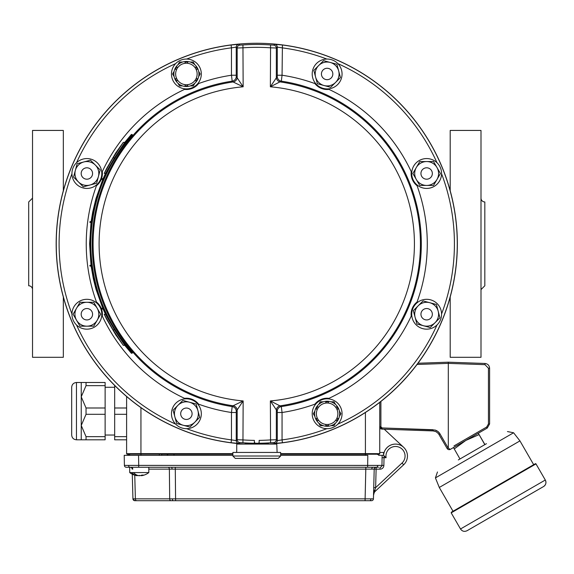 <?xml version="1.0" encoding="UTF-8"?>
<svg xmlns="http://www.w3.org/2000/svg" width="574" height="574" viewBox="0 0 574 574"><rect width="100%" height="100%" fill="white"/><g stroke="black" fill="none" stroke-linecap="round" stroke-linejoin="round"><path stroke-width="0.86" d="M124.752 142.374L131.389 134.46L132.407 134.782C105.128 166.022 91.237 202.385 90.742 243.864C91.237 285.343 105.128 321.705 132.407 352.953L131.389 353.268L124.752 345.354M91.015 222.375L89.601 243.864L91.015 265.36M91.108 266.071L93.375 278.864L95.987 289.217L102.796 308.338M103.105 309.056L105.487 314.315M132.056 134.46C104.619 165.979 90.685 202.443 90.269 243.864C90.764 285.479 104.69 321.942 132.056 353.268M123.302 345.354L124.816 345.354L114.463 329.835L105.559 314.315L104.238 314.315L106.606 319.13L115.797 334.886L123.302 345.354L113.064 329.835L104.238 314.315M90.441 266.071L91.646 266.071L91.553 265.36L89.881 265.36L89.975 266.071L90.441 266.071L90.348 265.36M102.344 309.056L103.643 309.056L103.334 308.338L101.569 308.338L101.878 309.056L102.344 309.056L102.036 308.338M105.487 173.413L103.105 178.672M102.796 179.389L95.987 198.518L92.708 212.071L91.108 221.657M102.344 178.672L103.643 178.672L103.334 179.389L101.569 179.389L101.878 178.672L102.344 178.672L102.036 179.389M123.302 142.374L124.816 142.374L114.463 157.893L105.559 173.413L104.238 173.413L106.606 168.598L115.797 152.842L123.302 142.374L113.064 157.893L104.238 173.413M90.441 221.657L91.646 221.657L91.553 222.375L89.881 222.375L89.975 221.657L90.441 221.657L90.348 222.375M114.463 157.893L113.064 157.893M114.463 329.835L113.064 329.835M460.506 528.984L451.193 512.855L451.365 512.202L535.334 463.727A0.481 0.481 60 0 1 535.987 463.9L545.3 480.029A4.779 4.779 60 0 1 543.549 486.551L467.028 530.735C464.38 531.94 462.199 531.359 460.506 528.984L545.3 480.029C546.505 482.684 545.924 484.858 543.549 486.551M535.334 463.727L535.987 463.9L451.193 512.855M453.022 511.247L439.289 487.462L519.951 440.897L533.677 464.682M458.332 459.925L486.458 443.688M484.922 444.57L478.3 433.234L484.808 444.642L459.982 458.97L453.482 447.562M479.032 434.64L465.83 440.43L454.221 448.968M403.651 447.311L384.25 429.216L433.09 430.923L382.047 429.137L379.744 428.584M417.965 363.249L448.308 362.187L484.987 363.464C487.8 363.823 489.335 365.416 489.6 368.243L489.6 423.949L487.211 428.089L450.375 449.349M453.984 445.919L486.652 427.049L488.445 423.949L488.445 368.243L484.987 364.662L448.308 363.378L448.308 362.187L448.308 448.136L450.26 449.413A2.389 2.389 90 0 1 447.117 448.481A2.389 2.389 90 0 0 450.26 449.413M482.433 429.488L486.652 427.049L487.211 428.089L489.6 423.949L488.445 423.949M448.107 447.878L447.117 448.481L438.464 433.643L436.075 431.691L433.09 430.923L433.09 429.725L382.047 427.946L435.02 430.026L437.682 431.296L439.591 433.212L448.107 447.878A1.191 1.191 -90 0 0 448.308 448.136M382.047 429.137L379.744 426.755L380.899 426.755L382.047 427.946L382.047 429.137M383.568 452.463L383.568 455.326A11.939 11.939 0 0 1 400.595 445.245A11.939 11.939 0 0 1 403.651 464.775A11.939 11.939 0 0 0 400.595 445.245A11.939 11.939 0 0 0 383.59 455.326L383.568 452.463L379.744 452.463M379.744 402.338L379.744 453.654L365.416 453.647L365.416 412.484M450.195 296.995L450.195 357.301L480.998 357.301L480.998 130.434L450.195 130.434L450.195 190.733M63.327 190.733L63.327 130.434L32.524 130.434L32.524 357.301L63.327 357.301L63.327 296.995M480.998 289.597L484.822 285.773L484.822 201.955A3.824 3.824 0 0 1 480.998 198.13M32.524 198.13L28.7 201.955L28.7 285.773A3.824 3.824 0 0 1 32.524 289.597M254.375 442.059L255.086 443.25A199.393 199.393 0 0 0 258.436 443.25L259.147 442.54L259.147 440.38A196.53 196.53 0 0 0 270.368 439.921L276.338 439.734L277.285 440.602L282.056 439.892L282.422 442.733L274.673 443.451L273.719 442.59L270.569 442.784L270.368 400.932L281.325 406.571L282.056 412.498L282.056 439.892A197.657 197.657 0 0 0 326.864 428.67M242.953 442.784L239.803 442.59L238.849 443.451L231.1 442.733L231.466 439.892L236.237 440.602L237.177 439.734L243.146 439.921A196.53 196.53 0 0 0 254.375 440.38L254.375 442.54L255.086 443.25A199.393 199.393 0 0 1 242.953 442.784L243.146 400.932L236.258 411.293L236.237 440.602A2.863 2.863 -132.4 0 0 238.849 443.451M231.1 442.733A200.52 200.52 0 0 1 231.1 44.994L231.466 47.836A197.657 197.657 0 0 0 186.658 59.057M326.864 59.057A197.657 197.657 0 0 0 282.056 47.836L277.285 47.133L276.338 47.994L270.368 47.807A196.53 196.53 0 0 0 243.146 47.807L237.177 47.994L236.237 47.133L231.466 47.836L231.466 75.23L236.237 75.23L236.258 76.435A4.779 4.771 -49.3 0 1 232.197 81.156L231.466 75.23A170.521 170.521 0 0 0 198.597 83.574C194.859 87.973 190.173 89.91 184.548 89.393A15.52 15.52 0 0 0 198.597 83.574M231.1 44.994L238.849 44.277L239.803 45.138L242.953 44.944A199.393 199.393 0 0 1 270.569 44.944L273.719 45.138L274.673 44.277L282.422 44.994A200.52 200.52 0 0 1 282.422 442.733M236.258 76.435L243.146 86.796L242.953 44.944M282.422 44.994L282.056 75.23L281.325 81.156L270.368 86.796L270.569 44.944M186.658 428.67A197.657 197.657 0 0 0 231.466 439.892L231.466 412.498L236.237 412.498M254.375 442.54A0.718 0.718 0 0 0 255.086 443.25M270.569 442.784A199.393 199.393 0 0 1 258.436 443.25A0.718 0.718 0 0 0 259.147 442.54M274.673 443.451A2.863 2.863 -47.6 0 0 277.285 440.602L277.264 411.293L270.368 400.932A157.656 157.656 0 0 0 414.421 243.864A157.656 157.656 0 0 0 270.368 86.796L277.264 76.435L277.285 47.133A2.863 2.863 -132.4 0 0 274.673 44.277M314.925 83.574C318.534 87.915 323.219 89.86 328.974 89.393A15.52 15.52 0 0 1 314.925 83.574A170.521 170.521 0 0 0 282.056 75.23L277.285 75.23M277.285 412.498L282.056 412.498A170.521 170.521 0 0 0 314.925 404.153A15.52 15.52 0 0 1 328.974 398.334C323.349 397.818 318.663 399.755 314.925 404.153M198.597 404.153A15.52 15.52 0 0 0 184.548 398.334C190.303 397.868 194.981 399.813 198.597 404.153A170.521 170.521 0 0 0 231.466 412.498L232.197 406.571L233.094 405.775A4.779 4.771 -130.8 0 1 237.177 410.496L237.177 439.734A2.863 2.863 -132.6 0 0 239.803 442.59M239.803 45.138A2.863 2.863 -47.4 0 0 237.177 47.994L237.177 77.232A4.779 4.771 -49.2 0 1 233.094 81.953L232.197 81.156A164.551 164.551 0 0 0 232.197 406.571A4.779 4.771 -130.7 0 1 236.258 411.293M184.548 398.334A170.521 170.521 0 0 1 102.287 316.08C102.803 310.455 100.866 305.77 96.468 302.032A170.521 170.521 0 0 1 96.468 185.696C100.816 182.087 102.753 177.402 102.287 171.648A170.521 170.521 0 0 1 184.548 89.393M102.287 316.08A15.52 15.52 0 0 0 96.468 302.032M96.468 185.696A15.52 15.52 0 0 0 102.287 171.648M243.146 86.796L233.094 81.953A163.626 163.626 0 0 0 233.094 405.775L243.146 400.932A157.656 157.656 0 0 1 99.101 243.864A157.656 157.656 0 0 1 243.146 86.796M273.719 442.59A2.863 2.863 -47.4 0 0 276.338 439.734L276.338 410.496A4.779 4.771 130.8 0 1 280.428 405.775A163.626 163.626 0 0 0 280.428 81.953A4.779 4.771 49.2 0 1 276.338 77.232L276.338 47.994A2.863 2.863 -132.6 0 0 273.719 45.138M277.264 411.293A4.779 4.771 130.7 0 1 281.325 406.571A164.551 164.551 0 0 0 281.325 81.156A4.779 4.771 49.3 0 1 277.264 76.435M328.974 89.393A170.521 170.521 0 0 1 411.235 171.648A15.52 15.52 0 0 0 417.054 185.696A170.521 170.521 0 0 1 417.054 302.032A15.52 15.52 0 0 0 411.235 316.08A170.521 170.521 0 0 1 328.974 398.334M411.235 171.648C410.711 177.273 412.656 181.958 417.054 185.696M417.054 302.032C412.706 305.641 410.769 310.326 411.235 316.08M190.424 409.721A5.697 5.697 0 0 1 190.424 417.779A5.697 5.697 0 0 1 182.36 417.779A5.697 5.697 0 0 1 182.36 409.721A5.697 5.697 0 0 1 190.424 409.721M90.907 177.524A5.697 5.697 0 0 1 82.85 177.524A5.697 5.697 0 0 1 82.85 169.466A5.697 5.697 0 0 1 90.907 169.466A5.697 5.697 0 0 1 90.907 177.524M92.579 314.229A5.697 5.697 0 0 1 86.875 319.933A5.697 5.697 0 0 1 81.178 314.229A5.697 5.697 0 0 1 86.875 308.532A5.697 5.697 0 0 1 92.579 314.229M323.097 78.007A5.697 5.697 0 0 1 323.097 69.949A5.697 5.697 0 0 1 331.162 69.949A5.697 5.697 0 0 1 331.162 78.007A5.697 5.697 0 0 1 323.097 78.007M422.615 310.204A5.697 5.697 0 0 1 430.672 310.204A5.697 5.697 0 0 1 430.672 318.261A5.697 5.697 0 0 1 422.615 318.261A5.697 5.697 0 0 1 422.615 310.204M420.943 173.499A5.697 5.697 0 0 1 426.647 167.795A5.697 5.697 0 0 1 432.344 173.499A5.697 5.697 0 0 1 426.647 179.196A5.697 5.697 0 0 1 420.943 173.499M269.134 444.082A200.599 200.599 0 0 0 457.263 237.672A200.599 200.599 0 0 0 256.757 43.265A200.599 200.599 0 0 0 56.259 237.672A200.599 200.599 0 0 0 244.388 444.082M268.381 443.458L268.381 443.458C269.091 444.089 244.416 444.082 245.141 443.458L268.381 443.458L268.381 444.082M236.416 452.441L236.739 451.243L236.416 452.441M277.106 452.441L276.783 444.082L236.739 444.082L236.739 451.243M280.643 456.021L280.643 452.441L232.879 452.441L232.879 456.021L235.268 458.411L278.254 458.411L280.643 456.021L232.879 456.021M317.235 409.549L316.195 408.946A11.939 11.939 0 0 1 317.508 406.679L318.548 407.282A10.748 10.748 0 0 1 325.817 403.084L325.817 401.879A11.939 11.939 0 0 1 328.443 401.879L328.443 403.084A10.748 10.748 0 0 0 325.817 403.084M325.817 424.416A10.748 10.748 0 0 0 328.443 424.416L328.443 425.614A11.939 11.939 0 0 1 325.817 425.614L325.817 424.416A10.748 10.748 0 0 1 318.548 420.218L317.508 420.821A11.939 11.939 0 0 1 316.195 418.546L317.235 417.944M336.751 420.821L335.711 420.218A10.748 10.748 0 0 0 337.024 417.944L338.064 418.546A11.939 11.939 0 0 1 336.751 420.821M338.064 408.946L337.024 409.549L338.064 408.946A11.939 11.939 0 0 0 336.751 406.679L335.711 407.282A10.748 10.748 0 0 1 337.024 409.549M339.664 413.746A12.535 12.535 0 0 0 327.13 401.212A12.535 12.535 0 0 0 314.588 413.746A12.535 12.535 0 0 0 327.13 426.288A12.535 12.535 0 0 0 339.664 413.746M328.443 424.416A10.748 10.748 0 0 0 335.711 420.218M337.878 413.746A10.748 10.748 0 0 0 321.756 404.44A10.748 10.748 0 0 0 321.756 423.052A10.748 10.748 0 0 0 337.878 413.746M196.286 78.179L197.327 78.781A11.939 11.939 0 0 1 196.014 81.049L194.973 80.446A10.748 10.748 0 0 1 187.705 84.643L187.705 85.849A11.939 11.939 0 0 1 185.079 85.849L185.079 84.643A10.748 10.748 0 0 0 187.705 84.643M194.973 67.51L196.014 66.907A11.939 11.939 0 0 1 197.327 69.181L196.286 69.784M187.705 62.114L187.705 63.312A10.748 10.748 0 0 0 185.079 63.312L185.079 62.114A11.939 11.939 0 0 1 187.705 62.114M176.77 66.907L177.811 67.51A10.748 10.748 0 0 0 176.498 69.784L175.457 69.181A11.939 11.939 0 0 1 176.77 66.907M175.457 78.781L176.498 78.179A10.748 10.748 0 0 0 177.811 80.446L176.77 81.049A11.939 11.939 0 0 1 175.457 78.781M173.857 73.981A12.535 12.535 0 0 0 186.392 86.516A12.535 12.535 0 0 0 198.927 73.981A12.535 12.535 0 0 0 186.392 61.44A12.535 12.535 0 0 0 173.857 73.981M185.079 63.312A10.748 10.748 0 0 0 177.811 67.51M175.644 73.981A10.748 10.748 0 0 0 191.766 83.287A10.748 10.748 0 0 0 191.766 64.675A10.748 10.748 0 0 0 175.644 73.981M330.222 62.444L323.564 60.665L313.813 70.408L317.379 83.732L330.696 87.298L340.447 77.547L336.881 64.231L330.222 62.444A11.939 11.939 0 0 1 335.575 82.426A11.939 11.939 0 0 1 315.592 77.074A11.939 11.939 0 0 1 330.222 62.444M75.345 170.406L73.558 177.065L83.309 186.815L96.626 183.242L100.192 169.926L90.448 160.175L77.124 163.748L75.345 170.406A11.939 11.939 0 0 1 95.32 165.054A11.939 11.939 0 0 1 89.967 185.029A11.939 11.939 0 0 1 75.345 170.406M183.3 425.284L189.958 427.063L199.709 417.32L196.143 403.996L182.826 400.43L173.075 410.18L176.641 423.497L183.3 425.284A11.939 11.939 0 0 1 177.947 405.309A11.939 11.939 0 0 1 197.922 410.661A11.939 11.939 0 0 1 183.3 425.284M429.732 302.699L423.074 300.912L413.33 310.663L416.896 323.98L430.213 327.553L439.964 317.802L436.391 304.485L429.732 302.699A11.939 11.939 0 0 1 435.085 322.674A11.939 11.939 0 0 1 415.11 317.322A11.939 11.939 0 0 1 429.732 302.699M177.962 83.259L179.497 85.921L182.568 85.921M174.137 71.32L172.602 73.981L174.137 76.636M182.568 62.042L179.497 62.042L177.962 64.697M194.823 64.697L193.287 62.042L190.216 62.042M198.647 76.636L200.183 73.981L198.647 71.32M190.216 85.921L193.287 85.921L194.823 83.259M76.536 320.206L79.98 326.176L93.77 326.176L100.665 314.229L93.77 302.29L79.98 302.29L73.092 314.229L76.536 320.206A11.939 11.939 0 0 1 86.875 302.29A11.939 11.939 0 0 1 97.214 320.206A11.939 11.939 0 0 1 76.536 320.206L76.536 320.206M436.986 167.529L433.535 161.552L419.752 161.552L412.857 173.499L419.752 185.438L433.535 185.438L440.43 173.499L436.986 167.529A11.939 11.939 0 0 1 426.647 185.438A11.939 11.939 0 0 1 416.301 167.529A11.939 11.939 0 0 1 436.986 167.529M335.56 404.469L334.025 401.807L330.954 401.807M339.377 416.408L340.913 413.746L339.377 411.092M330.954 425.686L334.025 425.686L335.56 423.031M318.699 423.031L320.235 425.686L323.306 425.686M314.875 411.092L313.339 413.746L314.875 416.408M323.306 401.807L320.235 401.807L318.699 404.469M411.716 173.499A14.924 14.924 0 0 1 426.647 158.567A14.924 14.924 0 0 1 441.571 173.499A14.924 14.924 0 0 1 426.647 188.423A14.924 14.924 0 0 1 411.716 173.499M416.093 324.784A14.924 14.924 0 0 1 416.093 303.682A14.924 14.924 0 0 1 437.201 303.682A14.924 14.924 0 0 1 437.201 324.784A14.924 14.924 0 0 1 416.093 324.784M312.206 413.746A14.924 14.924 0 0 1 327.13 398.822A14.924 14.924 0 0 1 342.054 413.746A14.924 14.924 0 0 1 327.13 428.67A14.924 14.924 0 0 1 312.206 413.746M97.429 184.053A14.924 14.924 0 0 1 76.32 184.053A14.924 14.924 0 0 1 76.32 162.944A14.924 14.924 0 0 1 97.429 162.944A14.924 14.924 0 0 1 97.429 184.053M316.575 84.536A14.924 14.924 0 0 1 316.575 63.427A14.924 14.924 0 0 1 337.684 63.427A14.924 14.924 0 0 1 337.684 84.536A14.924 14.924 0 0 1 316.575 84.536M196.947 403.192A14.924 14.924 0 0 1 196.947 424.301A14.924 14.924 0 0 1 175.838 424.301A14.924 14.924 0 0 1 175.838 403.192A14.924 14.924 0 0 1 196.947 403.192M201.316 73.981A14.924 14.924 0 0 1 186.392 88.905A14.924 14.924 0 0 1 171.468 73.981A14.924 14.924 0 0 1 186.392 59.057A14.924 14.924 0 0 1 201.316 73.981M101.799 314.229A14.924 14.924 0 0 1 86.875 329.16A14.924 14.924 0 0 1 71.951 314.229A14.924 14.924 0 0 1 86.875 299.305A14.924 14.924 0 0 1 101.799 314.229M114.671 385.463L114.671 407.992L126.61 407.992M114.671 407.992L114.671 436.649L126.61 436.649M126.61 414.306L114.671 414.306M114.671 436.649L114.671 439.806L126.61 439.806M86.035 382.492L86.035 385.649L81.235 396.821L86.035 407.992L86.035 414.306L81.235 425.478L86.035 436.649L86.035 439.806L81.235 439.806L81.235 382.492L105.121 382.492L105.121 385.649L86.035 385.649M86.035 439.806L105.121 439.806L105.121 414.306L86.035 414.306M105.121 414.306L105.121 385.649M86.035 407.992L105.121 407.992M86.035 436.649L105.121 436.649M71.685 435.027L71.685 387.271C71.965 384.365 73.558 382.772 76.464 382.492L76.464 439.806C73.558 439.519 71.965 437.933 71.685 435.027M383.64 455.326L384.063 455.821L383.64 455.326L378.818 455.326L383.64 455.326L382.133 455.326L381.961 465.392L377.764 465.406A1.909 1.349 90 0 1 376.415 467.265L126.309 467.265A1.909 1.909 0 0 1 124.4 465.392L124.221 455.326L138.549 455.326L138.721 465.392L377.764 465.406M367.633 467.265L367.805 455.326L280.643 455.326M232.879 455.326L138.549 455.326M280.643 454.213L376.96 454.221A3.537 3.537 0 0 1 378.818 455.326L382.133 455.326M130.004 454.221L129.401 454.221A3.537 3.537 0 0 0 127.536 455.326L129.616 455.326L129.595 454.134L127.091 454.134A0.481 0.481 0 0 1 126.61 453.654L126.61 396.512M131.46 455.326L130.52 455.326L131.46 455.326M129.05 455.326L129.616 455.326M232.879 454.213L161.717 454.221M376.96 454.221A3.537 3.537 0 0 1 378.818 455.326A3.537 3.537 0 0 0 376.96 454.221A3.537 3.537 0 0 1 378.818 455.326A3.537 3.537 0 0 0 376.96 454.221A0.481 0.481 -179 0 1 377.233 454.134A0.481 0.481 -179 0 0 376.96 454.221A3.537 3.537 0 0 1 378.818 455.326M129.401 454.221A3.537 3.537 0 0 0 127.536 455.326A3.537 3.537 0 0 1 129.401 454.221A0.481 0.481 0 0 0 129.128 454.134A0.481 0.481 0 0 1 129.401 454.221A0.481 0.481 0 0 0 129.128 454.134A0.481 0.481 0 0 1 129.401 454.221A3.537 3.537 0 0 0 127.536 455.326A3.537 3.537 0 0 1 129.401 454.221A0.481 0.481 0 0 0 129.128 454.134A0.481 0.481 0 0 1 129.401 454.221M371.041 500.7L134.84 500.7A1.909 1.909 0 0 1 132.931 498.842L132.285 474.203L132.931 498.842L373.43 498.842L374.205 469.13L148.817 469.13M135.321 500.7L136.727 500.7L135.321 500.7A1.909 1.765 90 0 1 133.563 498.842M371.514 500.7A1.909 1.909 0 0 0 373.43 498.842A1.909 1.909 0 0 1 371.514 500.7L371.378 500.7M378.553 467.265L376.415 467.265M127.808 467.265L126.309 467.265A1.909 1.909 0 0 1 124.4 465.392L124.221 455.326M141.434 475.71A15.154 14.508 -154 0 0 143.306 475.329A15.52 15.52 0 0 0 148.817 472.574L129.717 472.574L129.717 467.265L138.721 467.265L138.721 465.392L128.598 465.406A1.909 1.349 90 0 0 129.946 467.265M373.724 487.591L375.633 487.642L374.757 490.404A1.909 0.897 -178.5 0 0 373.624 491.186L373.674 489.471M384.063 455.821L386.101 457.715L384.063 455.821L383.87 465.421L381.961 465.392A1.909 1.909 0 0 1 380.045 467.265L380.045 469.18L376.114 469.18L375.633 487.642L402.022 463.031L403.651 464.775L375.418 491.107A5.97 5.97 0 0 0 373.516 495.319L374.757 490.404L375.418 491.107A5.97 5.97 0 0 0 373.516 495.319M124.4 465.392L128.598 465.406M374.205 469.13A1.909 1.909 0 0 1 376.114 467.265L376.114 469.18L374.205 469.13A1.909 1.909 0 0 1 376.114 467.265M402.022 463.031A9.55 9.55 0 0 0 398.535 446.981A9.55 9.55 0 0 0 386.101 457.715L382.09 457.679M132.931 498.842A1.909 1.909 0 0 0 134.84 500.7A1.909 1.909 0 0 1 132.931 498.842M143.306 475.329A15.154 14.508 -154 0 1 141.369 475.717A14.967 9.945 -117.2 0 0 143.392 475.057A15.512 10.31 -117.2 0 1 141.993 475.057A14.967 9.945 117.2 0 1 139.625 475.717A15.154 1.909 -105.1 0 1 139.267 475.329A15.154 1.909 105.1 0 1 138.915 475.71A14.967 9.945 -117.2 0 1 137.408 475.372M137.215 475.236L137.1 475.71A15.154 14.508 154 0 1 135.227 475.329A15.154 14.508 154 0 0 137.164 475.717L137.444 475.322M137.1 475.71A15.469 10.942 90 0 1 131.668 472.574L133.484 472.574A15.469 10.942 90 0 0 138.915 475.71M340.353 500.7L333.171 500.7M232.879 454.134L127.091 454.134A0.481 0.481 0 0 1 126.61 453.654L232.879 453.647M379.744 453.654A0.481 0.481 0 0 1 379.271 454.134L280.643 454.134M405.222 449.105A11.939 11.939 -0.5 0 1 406.406 451.171M156.587 454.134L143.199 454.134M132.149 469.13A1.909 1.909 0 0 0 130.248 467.265A1.909 1.909 0 0 1 132.149 469.13M439.289 487.462L435.429 477.898L513.594 432.767L519.951 440.897M439.462 433.04L438.565 432.035M438.184 431.691L437.101 430.916M436.577 430.622L435.458 430.156M448.308 363.378L417.054 364.468M380.899 401.434L380.899 426.755M439.045 434.496L440.036 433.901M484.987 363.464L484.987 364.662M488.445 368.243L489.6 368.243M76.514 324.97A197.657 197.657 0 0 0 175.651 424.114M71.951 173.764A197.657 197.657 0 0 0 71.951 313.964M175.651 63.614A197.657 197.657 0 0 0 76.514 162.758M236.237 75.23L236.237 47.133A2.863 2.863 -47.6 0 1 238.849 44.277M437.008 162.758A197.657 197.657 0 0 0 337.871 63.614M441.571 313.964A197.657 197.657 0 0 0 441.571 173.764M337.871 424.114A197.657 197.657 0 0 0 437.008 324.97M173.965 454.134L173.965 455.326M168.139 454.134L168.333 454.221A3.537 2.504 90 0 0 167.02 455.326M280.643 453.647L365.416 453.647L365.416 455.326M175.271 467.265L175.594 500.7M365.071 500.7L365.846 467.265M134.761 475.193L135.378 498.842A1.909 1.349 90 0 0 136.727 500.7M171.038 500.7A1.909 1.349 90 0 1 169.689 498.842L169.366 469.13A1.909 1.349 90 0 0 168.017 467.265M380.045 469.18A3.824 3.824 0 0 0 383.87 465.421M375.633 487.642L396.785 467.918M371.758 469.109A1.909 1.349 90 0 1 373.107 467.265M172.078 469.123A1.909 0.732 90 0 0 171.346 467.265M380.045 467.265A1.909 1.909 0 0 0 381.961 465.392M132.788 469.123A1.909 1.765 90 0 0 131.023 467.265M172.401 498.842A1.909 0.732 90 0 0 173.133 500.7M370.976 498.863A1.909 1.349 90 0 1 369.627 500.7M140.939 407.648L140.939 455.326M159.278 455.326L159.328 454.134M435.429 477.898L437.467 471.971M513.594 432.767L507.445 431.569M245.141 443.458L245.141 444.082M129.717 472.574A15.52 15.52 0 0 0 135.227 475.329M154.076 453.654L154.55 454.134M352.285 453.654L351.805 454.134M161.667 455.326L161.717 454.134M148.817 467.265L148.817 472.574M81.235 382.492L76.464 382.492M81.235 439.806L76.464 439.806M114.671 387.271L105.121 387.271M114.671 435.027L105.121 435.027"/></g></svg>
